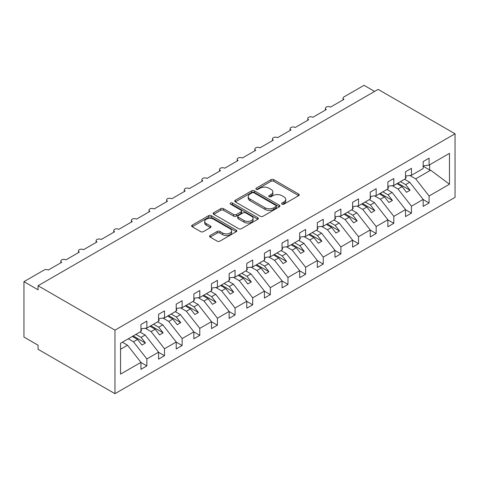 <?xml version="1.0" encoding="UTF-8"?>
<svg xmlns="http://www.w3.org/2000/svg" width="479" height="479" viewBox="0 0 479 479"><rect width="100%" height="100%" fill="white"/><g stroke="black" fill="none" stroke-linecap="round" stroke-linejoin="round"><path stroke-width="0.72" d="M282.017 204.168A1.371 0.79 0 0 0 283.951 204.168L298.668 195.666A1.958 1.132 0 0 0 299.243 194.869A1.958 1.132 0 0 0 298.668 194.067L273.737 179.673A1.958 1.132 0 0 0 270.97 179.673L256.253 188.169A1.371 0.79 0 0 0 255.852 188.732A1.371 0.79 0 0 0 256.253 189.289A1.371 0.79 0 0 0 258.193 189.289L260.097 188.193A6.269 3.616 0 0 1 268.959 188.193L271.036 189.391A6.269 3.616 0 0 1 272.874 191.947A6.269 3.616 0 0 1 271.036 194.51L269.132 195.606A1.371 0.79 0 0 0 268.731 196.168A1.371 0.79 0 0 0 269.132 196.725A1.371 0.79 0 0 0 271.072 196.725L272.976 195.63A6.269 3.616 0 0 1 281.844 195.63L283.921 196.827A6.269 3.616 0 0 1 285.753 199.384A6.269 3.616 0 0 1 283.921 201.946L282.017 203.048A1.371 0.79 0 0 0 281.61 203.605A1.371 0.79 0 0 0 282.017 204.168L282.017 203.048M210.161 235.494A1.958 1.132 0 0 0 209.586 236.291A1.958 1.132 0 0 0 210.161 237.093L217.155 241.129A1.958 1.132 0 0 0 219.927 241.129L236.273 231.692A1.958 1.132 0 0 0 236.848 230.896A1.958 1.132 0 0 0 236.273 230.094L211.341 215.7A1.958 1.132 0 0 0 208.569 215.7L192.223 225.136A1.958 1.132 0 0 0 191.648 225.938A1.958 1.132 0 0 0 192.223 226.735L200.671 231.614A1.958 1.132 0 0 0 203.443 231.614L210.437 227.573A1.958 1.132 0 0 0 211.011 226.777A1.958 1.132 0 0 0 210.437 225.974L206.251 223.555A5.239 3.024 0 0 1 204.713 221.418A5.239 3.024 0 0 1 207.946 218.622A5.239 3.024 0 0 1 213.658 219.28L230.076 228.752A5.239 3.024 0 0 1 231.608 230.896A5.239 3.024 0 0 1 228.375 233.692A5.239 3.024 0 0 1 222.663 233.034L219.927 231.453A1.958 1.132 0 0 0 217.155 231.453L210.161 235.494L210.161 237.093M455.05 133.791L114.966 330.139L114.966 393.684L455.05 197.342L455.05 133.791L378.141 89.387L38.063 285.735L38.063 289.807L23.95 281.658L44.056 270.048A2.994 1.73 0 0 1 48.289 270.048L61.695 262.312A2.994 1.73 0 0 1 60.821 261.091A2.994 1.73 0 0 1 62.671 259.492A2.994 1.73 0 0 1 65.928 259.869L79.334 252.128A2.994 1.73 0 0 1 78.46 250.906A2.994 1.73 0 0 1 80.31 249.308A2.994 1.73 0 0 1 83.568 249.685L96.974 241.943A2.994 1.73 0 0 1 96.099 240.721A2.994 1.73 0 0 1 97.95 239.123A2.994 1.73 0 0 1 101.207 239.5L114.613 231.758A2.994 1.73 0 0 1 113.739 230.537A2.994 1.73 0 0 1 115.589 228.944A2.994 1.73 0 0 1 118.846 229.315L132.252 221.573A2.994 1.73 0 0 1 131.378 220.352A2.994 1.73 0 0 1 133.228 218.759A2.994 1.73 0 0 1 136.485 219.131L149.891 211.395A2.994 1.73 0 0 1 149.017 210.167A2.994 1.73 0 0 1 150.867 208.575A2.994 1.73 0 0 1 154.124 208.946L167.53 201.21A2.994 1.73 0 0 1 166.656 199.988A2.994 1.73 0 0 1 168.506 198.39A2.994 1.73 0 0 1 171.763 198.767L185.169 191.025A2.994 1.73 0 0 1 184.295 189.804A2.994 1.73 0 0 1 186.145 188.205A2.994 1.73 0 0 1 189.403 188.582L202.809 180.84A2.994 1.73 0 0 1 201.934 179.619A2.994 1.73 0 0 1 203.785 178.02A2.994 1.73 0 0 1 207.042 178.398L220.448 170.656A2.994 1.73 0 0 1 219.574 169.434A2.994 1.73 0 0 1 221.424 167.836A2.994 1.73 0 0 1 224.681 168.213L238.087 160.471A2.994 1.73 0 0 1 237.213 159.25A2.994 1.73 0 0 1 239.063 157.657A2.994 1.73 0 0 1 242.32 158.028L255.726 150.286A2.994 1.73 0 0 1 254.852 149.065A2.994 1.73 0 0 1 256.702 147.472A2.994 1.73 0 0 1 259.959 147.843L273.365 140.107A2.994 1.73 0 0 1 272.491 138.886A2.994 1.73 0 0 1 274.335 137.287A2.994 1.73 0 0 1 277.598 137.659L291.004 129.923A2.994 1.73 0 0 1 290.13 128.701A2.994 1.73 0 0 1 291.974 127.103A2.994 1.73 0 0 1 295.238 127.48L308.644 119.738A2.994 1.73 0 0 1 307.769 118.517A2.994 1.73 0 0 1 309.614 116.918A2.994 1.73 0 0 1 312.877 117.295L326.283 109.553A2.994 1.73 0 0 1 325.409 108.332A2.994 1.73 0 0 1 327.253 106.733A2.994 1.73 0 0 1 330.516 107.11L343.922 99.369A2.994 1.73 180 0 1 343.048 98.147A2.994 1.73 180 0 1 343.922 96.926L364.034 85.316L374.614 91.429M114.966 330.139L38.063 285.735M260.235 216.263A1.958 1.132 0 0 0 263.001 216.263L279.347 206.826A1.958 1.132 0 0 0 279.922 206.024A1.958 1.132 0 0 0 279.347 205.222L254.415 190.828A1.958 1.132 0 0 0 251.649 190.828L235.303 200.264A1.958 1.132 0 0 0 234.728 201.066A1.958 1.132 0 0 0 235.303 201.869L260.235 216.263M231.07 204.461A1.371 0.79 0 0 1 232.465 204.653L232.465 203.024L257.81 217.658A1.958 1.132 0 0 1 258.385 218.46A1.958 1.132 0 0 1 257.81 219.256L241.464 228.693A1.958 1.132 0 0 1 238.698 228.693L213.766 214.299L213.766 212.7A1.958 1.132 0 0 0 213.191 213.502A1.958 1.132 0 0 0 213.766 214.299M213.766 212.7L220.759 208.664A1.958 1.132 0 0 1 223.525 208.664L233.638 214.502A1.958 1.132 0 0 0 236.41 214.502L241.051 211.82A1.958 1.132 0 0 0 241.626 211.023A1.958 1.132 0 0 0 241.051 210.221L230.525 204.144A1.371 0.79 0 0 1 230.124 203.587A1.371 0.79 0 0 1 230.968 202.857A1.371 0.79 0 0 1 232.465 203.024M120.558 349.233L127.528 345.209L140.934 362.358L120.558 374.123L120.558 343.245L140.934 331.48L140.934 324.517L146.861 321.092L146.861 328.061L140.934 328.798M146.861 328.061L158.573 321.295L158.573 314.332L164.501 310.907L164.501 317.876L158.573 318.613M164.501 317.876L176.212 311.111L176.212 304.147L182.14 300.722L182.14 307.692L176.212 308.428M182.14 307.692L193.851 300.926L193.851 293.962L199.779 290.543L199.779 297.507L193.851 298.243M199.779 297.507L211.49 290.747L211.49 283.778L217.418 280.359L217.418 287.322L211.49 288.059M217.418 287.322L229.13 280.562L229.13 273.593L235.057 270.174L235.057 277.137L229.13 277.88M235.057 277.137L246.769 270.378L246.769 263.414L252.696 259.989L252.696 266.953L246.769 267.695M252.696 266.953L264.408 260.193L264.408 253.229L270.336 249.804L270.336 256.774L264.408 257.51M270.336 256.774L282.047 250.008L282.047 243.045L287.975 239.62L287.975 246.589L282.047 247.326M287.975 246.589L299.686 239.823L299.686 232.86L305.614 229.435L305.614 236.404L299.686 237.141M305.614 236.404L317.326 229.645L317.326 222.675L323.253 219.256L323.253 226.22L317.326 226.956M323.253 226.22L334.965 219.46L334.965 212.49L340.892 209.072L340.892 216.035L334.965 216.777M340.892 216.035L352.604 209.275L352.604 202.306L358.531 198.887L358.531 205.85L352.604 206.593M358.531 205.85L370.243 199.09L370.243 192.127L376.171 188.702L376.171 195.666L370.243 196.408M376.171 195.666L387.882 188.906L387.882 181.942L393.81 178.517L393.81 185.487L387.882 186.223M393.81 185.487L405.521 178.721L405.521 171.757L411.449 168.333L411.449 175.302L405.521 176.038M140.934 362.483L146.861 365.902L146.861 358.939L158.573 352.173L145.167 335.025L139.982 332.031M128.27 338.791L133.455 341.784L146.861 358.939M158.573 352.299L164.501 355.717L164.501 348.754L176.212 341.988L162.806 324.84L157.621 321.846M145.293 328.253L151.095 331.606L164.501 348.754M176.212 342.114L182.14 345.533L182.14 338.569L193.851 331.809L180.445 314.655L175.26 311.661M162.932 318.068L168.734 321.421L182.14 338.569M193.851 331.929L199.779 335.348L199.779 328.384L211.49 321.625L198.084 304.47L192.899 301.477M180.571 307.883L186.373 311.236L199.779 328.384M211.49 321.744L217.418 325.169L217.418 318.2L229.13 311.44L215.724 294.292L210.538 291.298M198.21 297.704L204.012 301.052L217.418 318.2M229.13 311.56L235.057 314.984L235.057 308.015L246.769 301.255L233.363 284.107L228.178 281.113M215.849 287.52L221.651 290.867L235.057 308.015M246.769 301.375L252.696 304.8L252.696 297.836L264.408 291.07L251.002 273.922L245.817 270.928M233.489 277.335L239.29 280.682L252.696 297.836M264.408 291.196L270.336 294.615L270.336 287.651L282.047 280.886L268.641 263.737L263.456 260.744M251.128 267.15L256.93 270.497L270.336 287.651M282.047 281.011L287.975 284.43L287.975 277.467L299.686 270.701L286.28 253.553L281.095 250.559M268.767 256.966L274.569 260.319L287.975 277.467M299.686 270.827L305.614 274.245L305.614 267.282L317.326 260.522L303.92 243.368L298.734 240.374M286.406 246.781L292.208 250.134L305.614 267.282M317.326 260.642L323.253 264.067L323.253 257.097L334.965 250.337L321.559 233.183L316.374 230.189M304.045 236.602L309.847 239.949L323.253 257.097M334.965 250.457L340.892 253.882L340.892 246.913L352.604 240.153L339.198 223.004L334.013 220.011M321.684 226.417L327.486 229.764L340.892 246.913M352.604 240.272L358.531 243.697L358.531 236.728L370.243 229.968L356.837 212.82L351.652 209.826M339.324 216.233L345.125 219.58L358.531 236.728M370.243 230.088L376.171 233.512L376.171 226.549L387.882 219.783L374.476 202.635L369.291 199.641M356.963 206.048L362.765 209.395L376.171 226.549M387.882 219.909L393.81 223.328L393.81 216.364L405.521 209.598L392.115 192.45L386.93 189.456M374.602 195.863L380.404 199.21L393.81 216.364M405.521 209.724L411.449 213.143L411.449 206.18L423.161 199.414L423.161 206.383L429.088 202.958L429.088 195.995L449.464 184.229L430.639 170.207L429.651 169.967L429.651 164.794M392.241 185.678L398.043 189.031L411.449 206.18M411.449 175.302L423.161 168.536L423.161 161.573L429.088 158.154L429.088 165.117L423.161 165.854M423.161 199.539L429.088 202.958M409.88 175.494L415.682 178.847L429.088 195.995M23.95 281.658L23.95 337.06L38.063 345.209L38.063 349.281L114.966 393.684M127.528 345.209L122.343 342.216M146.861 365.902L140.934 369.327L140.934 362.358M164.501 355.717L158.573 359.142L158.573 352.173M182.14 345.533L176.212 348.957L176.212 341.988M199.779 335.348L193.851 338.773L193.851 331.809M217.418 325.169L211.49 328.588L211.49 321.625M235.057 314.984L229.13 318.403L229.13 311.44M252.696 304.8L246.769 308.219L246.769 301.255M270.336 294.615L264.408 298.04L264.408 291.07M287.975 284.43L282.047 287.855L282.047 280.886M305.614 274.245L299.686 277.67L299.686 270.701M323.253 264.067L317.326 267.486L317.326 260.522M340.892 253.882L334.965 257.301L334.965 250.337M358.531 243.697L352.604 247.116L352.604 240.153M376.171 233.512L370.243 236.931L370.243 229.968M393.81 223.328L387.882 226.753L387.882 219.783M411.449 213.143L405.521 216.568L405.521 209.598M429.088 165.117L449.464 153.352L449.464 184.229M133.455 341.784L137.545 339.425L141.958 345.066L145.484 343.03L141.071 337.39L145.167 335.025M132.36 336.432L137.545 339.425M135.886 334.396L141.071 337.39M151.095 331.606L155.184 329.241L159.597 334.881L163.123 332.845L158.711 327.205L162.806 324.84M149.999 326.247L155.184 329.241M153.525 324.211L158.711 327.205M168.734 321.421L172.823 319.056L177.236 324.696L180.763 322.66L176.35 317.02L180.445 314.655M167.638 316.062L172.823 319.056M171.165 314.026L176.35 317.02M186.373 311.236L190.462 308.871L194.875 314.517L198.402 312.476L193.989 306.835L198.084 304.47M185.277 305.877L190.462 308.871M188.804 303.842L193.989 306.835M204.012 301.052L208.102 298.686L212.514 304.333L216.041 302.297L211.628 296.651L215.724 294.292M202.916 295.693L208.102 298.686M206.443 293.657L211.628 296.651M221.651 290.867L225.741 288.508L230.154 294.148L233.68 292.112L229.267 286.466L233.363 284.107M220.556 285.508L225.741 288.508M224.082 283.472L229.267 286.466M239.29 280.682L243.38 278.323L247.793 283.963L251.319 281.927L246.907 276.281L251.002 273.922M238.195 275.329L243.38 278.323M241.721 273.287L246.907 276.281M256.93 270.497L261.019 268.138L265.432 273.778L268.959 271.743L264.546 266.102L268.641 263.737M255.834 265.144L261.019 268.138M259.361 263.109L264.546 266.102M274.569 260.319L278.658 257.953L283.071 263.594L286.598 261.558L282.185 255.918L286.28 253.553M273.473 254.96L278.658 257.953M277 252.924L282.185 255.918M292.208 250.134L296.297 247.769L300.71 253.409L304.237 251.373L299.824 245.733L303.92 243.368M291.112 244.775L296.297 247.769M294.639 242.739L299.824 245.733M309.847 239.949L313.937 237.584L318.349 243.23L321.876 241.188L317.463 235.548L321.559 233.183M308.751 234.59L313.937 237.584M312.278 232.554L317.463 235.548M327.486 229.764L331.576 227.399L335.989 233.045L339.515 231.01L335.102 225.364L339.198 223.004M326.391 224.406L331.576 227.399M329.917 222.37L335.102 225.364M345.125 219.58L349.215 217.221L353.628 222.861L357.154 220.825L352.742 215.179L356.837 212.82M344.03 214.221L349.215 217.221M347.556 212.185L352.742 215.179M362.765 209.395L366.854 207.036L371.267 212.676L374.794 210.64L370.381 205L374.476 202.635M361.669 204.042L366.854 207.036M365.196 202L370.381 205M380.404 199.21L384.493 196.851L388.906 202.491L392.433 200.456L388.02 194.815L392.115 192.45M379.308 193.857L384.493 196.851M382.835 191.822L388.02 194.815M398.043 189.031L402.132 186.666L406.545 192.307L410.072 190.271L405.659 184.631L409.755 182.265L404.569 179.272M396.947 183.673L402.132 186.666M400.474 181.637L405.659 184.631M409.755 182.265L423.161 199.414M415.682 178.847L430.639 170.207M423.161 166.219L429.651 169.967M397.792 183.182L410.072 190.271M380.152 193.366L392.433 200.456M362.513 203.551L374.794 210.64M344.874 213.736L357.154 220.825M327.235 223.921L339.515 231.01M309.596 234.105L321.876 241.188M291.956 244.284L304.237 251.373M274.317 254.469L286.598 261.558M256.678 264.653L268.959 271.743M239.039 274.838L251.319 281.927M221.4 285.023L233.68 292.112M203.761 295.208L216.041 302.297M186.121 305.386L198.402 312.476M168.482 315.571L180.763 322.66M150.843 325.756L163.123 332.845M133.204 335.941L145.484 343.03M282.562 204.359L283.921 203.575A6.269 3.616 0 0 0 285.753 201.018L285.753 199.384M272.874 191.947L272.874 193.582A6.269 3.616 0 0 1 271.036 196.139L269.683 196.923M298.668 194.067L298.668 195.666L273.737 181.302A1.958 1.132 0 0 0 270.97 181.302L256.798 189.486M279.323 206.838L254.415 192.462A1.958 1.132 0 0 0 251.649 192.462L235.327 201.881M275.886 206.587A1.371 0.79 0 0 0 276.287 206.024A1.371 0.79 0 0 0 275.886 205.467L254.002 192.827A1.371 0.79 0 0 0 252.062 192.827L250.056 193.989A6.269 3.616 0 0 0 248.218 196.546A6.269 3.616 0 0 0 250.056 199.108L265.013 207.742A6.269 3.616 0 0 0 273.874 207.742L275.886 206.587L275.886 208.215A1.371 0.79 0 0 0 276.287 207.652L276.287 206.024M248.218 196.546L248.218 198.174A6.269 3.616 0 0 0 250.056 200.737L250.056 199.108M275.886 208.215L273.874 209.371A6.269 3.616 0 0 1 265.013 209.371L250.056 200.737M213.79 214.317L220.759 210.293L220.759 208.664M241.626 211.023L241.626 212.652A1.958 1.132 0 0 1 241.051 213.448L236.41 216.131A1.958 1.132 0 0 1 233.638 216.131L223.525 210.293A1.958 1.132 0 0 0 220.759 210.293M232.465 204.653L257.786 219.274M244.134 220.556A5.239 3.024 0 0 0 249.84 221.214A5.239 3.024 0 0 0 253.08 218.418A5.239 3.024 0 0 0 251.541 216.28L245.757 212.939A1.958 1.132 0 0 0 242.991 212.939L238.35 215.622A1.958 1.132 0 0 0 237.776 216.418A1.958 1.132 0 0 0 238.35 217.221L244.134 220.556L244.134 222.19A5.239 3.024 0 0 0 249.84 222.843A5.239 3.024 0 0 0 253.08 220.047L253.08 218.418M237.776 216.418L237.776 218.047A1.958 1.132 0 0 0 238.35 218.849L238.35 217.221M244.134 222.19L238.35 218.849M231.608 230.896L231.608 232.525A5.239 3.024 0 0 1 228.375 235.321A5.239 3.024 0 0 1 222.663 234.662L219.927 233.081A1.958 1.132 0 0 0 217.155 233.081L210.185 237.105M204.713 221.418L204.713 223.046A5.239 3.024 0 0 0 206.251 225.184L206.251 223.555M210.413 227.591L206.251 225.184M236.243 231.71L211.341 217.328A1.958 1.132 0 0 0 208.569 217.328L192.253 226.753M405.521 176.541L406.222 177.535L405.521 177.943M406.222 177.535L405.521 178.26M387.882 186.726L388.589 187.72L387.882 188.127M388.589 187.72L387.882 188.445M370.243 196.911L370.95 197.905L370.243 198.312M370.95 197.905L370.243 198.629M352.604 207.096L353.31 208.084L352.604 208.497M353.31 208.084L352.604 208.814M334.965 217.28L335.671 218.268L334.965 218.675M335.671 218.268L334.965 218.999M317.326 227.459L318.032 228.453L317.326 228.86M318.032 228.453L317.326 229.184M299.686 237.644L300.393 238.638L299.686 239.045M300.393 238.638L299.686 239.362M282.047 247.829L282.754 248.823L282.047 249.23M282.754 248.823L282.047 249.547M264.408 258.013L265.115 259.007L264.408 259.414M265.115 259.007L264.408 259.732M246.769 268.198L247.475 269.192L246.769 269.599M247.475 269.192L246.769 269.916M229.13 278.383L229.836 279.371L229.13 279.778M229.836 279.371L229.13 280.101M211.49 288.568L212.197 289.555L211.49 289.963M212.197 289.555L211.49 290.286M193.851 298.746L194.558 299.74L193.851 300.147M194.558 299.74L193.851 300.471M176.212 308.931L176.919 309.925L176.212 310.332M176.919 309.925L176.212 310.649M158.573 319.116L159.279 320.11L158.573 320.517M159.279 320.11L158.573 320.834M140.934 329.301L141.64 330.294L140.934 330.702M141.64 330.294L140.934 331.019M283.921 203.575L283.921 201.946M269.132 196.725L269.132 195.606M271.036 196.139L271.036 194.51M256.253 189.289L256.253 188.169M270.97 181.302L270.97 179.673M273.737 181.302L273.737 179.673M235.303 201.869L235.303 200.264M251.649 192.462L251.649 190.828M254.415 192.462L254.415 190.828M279.347 206.826L279.347 205.222M265.013 209.371L265.013 207.742M273.874 209.371L273.874 207.742M223.525 210.293L223.525 208.664M233.638 216.131L233.638 214.502M236.41 216.131L236.41 214.502M241.051 213.448L241.051 211.82M257.81 219.256L257.81 217.658M217.155 233.081L217.155 231.453M219.927 233.081L219.927 231.453M222.663 234.662L222.663 233.034M210.437 227.573L210.437 225.974M192.223 226.735L192.223 225.136M208.569 217.328L208.569 215.7M211.341 217.328L211.341 215.7M236.273 231.692L236.273 230.094M325.409 110.062L325.409 108.332M343.048 99.877L343.048 98.147M307.769 120.241L307.769 118.517M290.13 130.426L290.13 128.701M272.491 140.61L272.491 138.886M254.852 150.795L254.852 149.065M237.213 160.98L237.213 159.25M219.574 171.165L219.574 169.434M201.934 181.349L201.934 179.619M184.295 191.528L184.295 189.804M166.656 201.713L166.656 199.988M149.017 211.898L149.017 210.167M131.378 222.082L131.378 220.352M113.739 232.267L113.739 230.537M96.099 242.452L96.099 240.721M78.46 252.637L78.46 250.906M60.821 262.815L60.821 261.091"/></g></svg>
